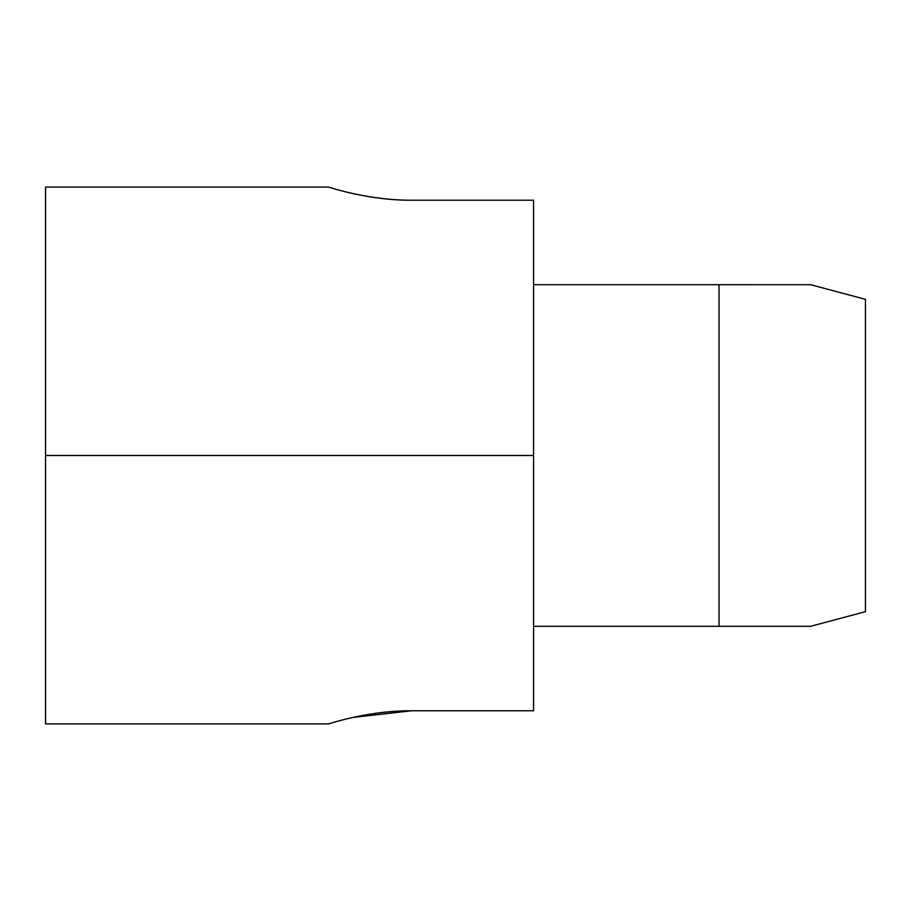 <?xml version="1.0" encoding="UTF-8"?>
<svg xmlns="http://www.w3.org/2000/svg" width="911" height="911" viewBox="0 0 911 911"><rect width="100%" height="100%" fill="white"/><g stroke="black" fill="none" stroke-linecap="round" stroke-linejoin="round"><path stroke-width="1.37" d="M533.584 200.226L533.584 710.774L533.584 200.226L411.578 200.226C366.905 200.374 327.687 186.687 328.609 187.085C327.801 186.653 366.848 200.477 411.578 200.226L533.584 200.226M45.55 455.5L45.55 723.915L45.55 187.085L45.55 455.5L533.584 455.5L45.55 455.5L45.55 723.915L45.55 455.5M411.578 710.774C366.905 710.626 327.687 724.313 328.609 723.915C327.801 724.347 366.848 710.523 411.578 710.774L533.584 710.774L411.578 710.774C366.848 710.523 327.801 724.347 328.609 723.915C327.687 724.313 366.905 710.626 411.578 710.774L352.842 717.447M865.45 611.668L810.551 626.312L865.45 611.668L865.45 299.332L810.551 284.688L533.584 284.688L719.041 284.688L719.041 626.29L719.041 284.71L810.551 284.688L865.45 299.332L865.45 611.668M533.584 626.312L810.551 626.312L533.584 626.312M411.578 200.226C366.848 200.477 327.801 186.653 328.609 187.085C327.687 186.687 366.905 200.374 411.578 200.226M45.55 723.915L328.609 723.915M45.55 187.085L328.609 187.085"/></g></svg>
